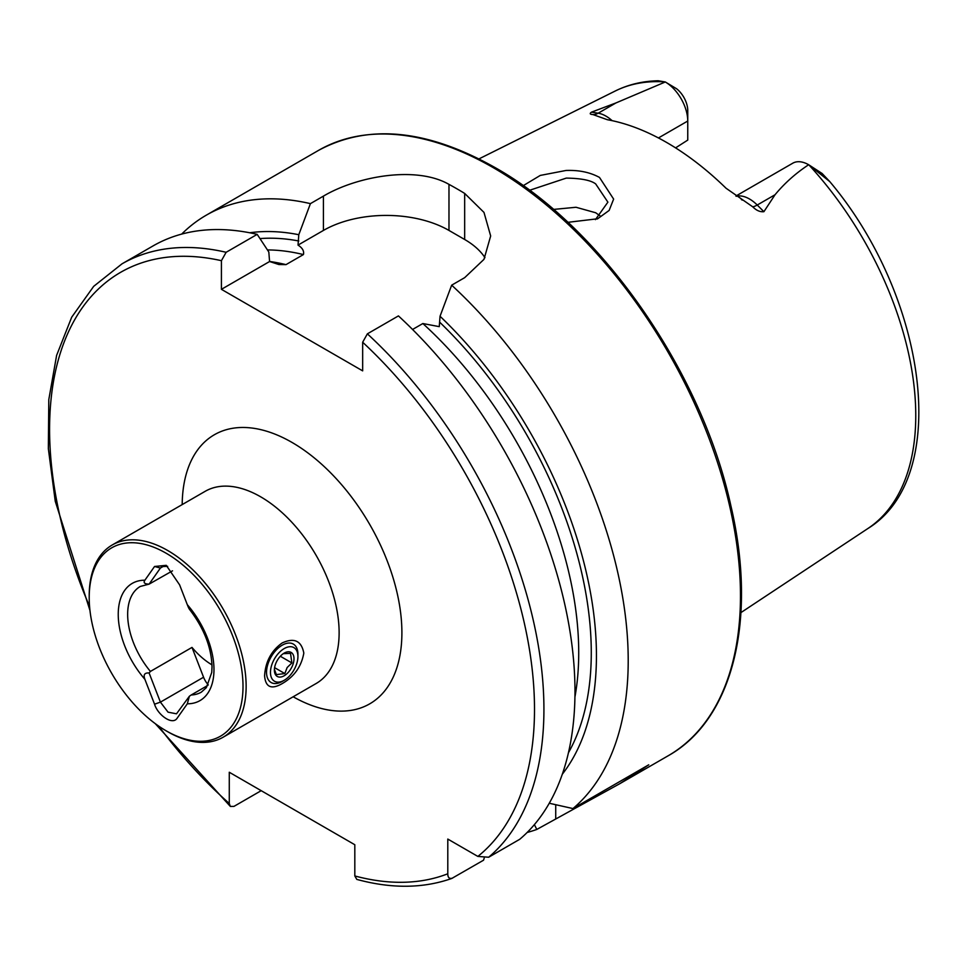 <?xml version="1.0" encoding="UTF-8"?>
<svg xmlns="http://www.w3.org/2000/svg" width="967" height="967" viewBox="0 0 967 967"><rect width="100%" height="100%" fill="white"/><g stroke="black" fill="none" stroke-linecap="round" stroke-linejoin="round"><path stroke-width="1.45" d="M595.43 219.63L607.892 202.151L595.708 183.96C591.042 180.297 581.24 178.339 566.299 178.097L529.553 190.294M523.195 185.676L540.275 175.426L566.009 170.47C578.919 169.974 590.075 172.295 599.492 177.445L613.634 199.093L609.137 210.443L597.63 218.772L567.883 222.325M282.195 642.934C294.258 637.422 301.462 640.819 303.819 653.1C301.438 666.493 294.234 676.658 282.195 683.609C271.376 689.834 265.502 687.223 264.583 675.752C265.502 661.573 271.376 650.634 282.195 642.934M243.007 686.401A108.751 62.782 -120 0 0 166.106 553.209A108.751 62.782 -120 0 0 89.206 597.606L89.206 595.793A110.963 64.064 -120 0 1 112.196 545.001A110.963 64.064 -120 0 1 197.703 574.724A110.963 64.064 -120 0 1 246.138 686.401A110.963 64.064 -120 0 1 223.159 737.205A110.963 64.064 -120 0 1 167.678 731.705L166.106 730.798A108.751 62.782 -120 0 0 243.007 686.401M735.899 196.035L792.759 163.205A31.959 18.446 60 0 1 808.593 164.704L807.542 165.478C795.104 173.83 784.261 183.585 775.026 194.754L763.906 211.688C760.086 212.111 756.363 210.492 752.749 206.829L726.036 188.227A257.766 148.821 60 0 0 666.722 142.512A257.766 148.821 60 0 0 607.397 119.727L592.916 114.553A15.532 11.495 98.9 0 0 598.174 113.199L591.502 112.148C589.447 113.598 589.918 114.396 592.916 114.553M742.305 200.109L741.351 199.528M600.628 216.294L595.708 212.764L576.03 207.264L553.499 209.428M412.558 329.469L422.845 323.534L439.26 326.641L440.033 316.257L451.662 285.18L464.668 277.662L483.971 259.361L490.668 235.972L483.983 212.414L464.668 193.424A349.546 201.813 -120 0 0 456.823 188.758A349.546 201.813 -120 0 0 448.978 184.371C415.943 165.442 356.69 176.381 323.425 196.12L310.419 203.638L298.791 234.715L298.029 245.098C302.478 247.963 304.279 251.118 303.42 254.575L286.002 264.632L278.859 264.523L269.588 261.525L268.814 252.012L257.186 234.365L226.133 252.29L221.419 260.691L221.419 289.326L362.661 370.869L362.661 342.233L367.375 333.845L398.428 315.907A349.546 201.813 60 0 1 519.726 839.296L488.673 857.233L477.855 856.424L447.794 839.066L447.794 873.781A342.886 197.969 60 0 1 354.816 875.957L356.799 879.402C391.562 888.842 423.244 888.516 451.831 878.435M451.662 285.18A349.546 201.813 60 0 1 572.96 808.569L549.268 803.251M527.16 832.466A349.546 201.813 60 0 0 536.794 829.444L619.75 783.717L648.736 764.812L572.96 808.569M658.442 137.955L687.755 121.032L687.755 140.094L675.582 147.878M808.811 164.825L822.083 173.468L829.795 181.615L808.847 164.849A252.786 145.944 60 0 1 867.81 528.574L740.94 612.595M211.978 664.861A61.03 35.235 60 0 1 191.998 647.407L150.417 671.424L149.099 672.984C144.554 672.657 143.152 674.773 144.893 679.305L154.551 704.194C157.633 714.794 172.392 725.733 177.154 718.191L187.308 703.795L189.387 696.24L191.212 694.983A61.03 35.235 -120 0 0 201.329 692.142L206.346 687.67L211.737 672.452L212.015 666.916C211.483 647.322 203.928 628.054 189.327 609.125M207.881 685.361L191.212 694.983M172.513 570.832L149.099 584.141L160.413 568.04L162.045 566.541L167.666 566.36M189.387 607.409C189.774 610.141 189.073 609.234 187.308 604.701L179.608 584.854L166.251 565.332L154.551 566.481L144.893 580.212C143.14 582.714 144.542 584.02 149.099 584.141L140.3 586.437A61.03 35.235 -120 0 0 127.656 614.371A61.03 35.235 -120 0 0 150.417 671.424M89.206 597.606A108.751 62.782 -120 0 0 166.106 730.798M665.223 81.929L676.658 88.795A19.195 11.084 -120 0 1 687.755 110.613L687.755 121.032A31.959 18.446 -120 0 0 665.296 81.977L665.211 81.917A252.786 145.944 60 0 0 615.193 91.031C628.357 84.516 642.692 81.095 658.213 80.757L665.296 81.977L615.979 102.925L591.502 112.148M440.033 316.257A321.068 185.374 60 0 1 562.31 774.229M261.187 790.68L233.978 806.381L230.339 806.43L229.276 803.48L229.276 772.246L354.816 844.735L354.816 875.957M484.201 858.152L483.56 860.183L451.831 878.423M452.508 878.109C449.377 879.1 447.806 877.661 447.794 873.781M226.133 252.29A349.546 201.813 60 0 0 121.975 263.858L153.04 245.932A349.546 201.813 60 0 1 257.186 234.365M249.704 232.769A321.068 185.374 60 0 1 298.791 234.715M536.794 829.444L534.388 824.609M181.687 234.087A349.546 201.813 60 0 1 206.261 215.194A349.546 201.813 60 0 1 310.419 203.638M484.963 257.657A88.771 51.251 0 0 0 464.668 239.49L448.978 230.436A88.771 51.251 0 0 0 323.425 230.436L298.029 245.098M269.588 261.525L221.419 289.326M191.998 647.407L203.566 677.226A14.42 8.328 -120 0 0 208.207 684.757M149.099 672.984L160.413 702.139L168.065 712.171L176.502 713.815L189.387 696.24M284.201 680.284L282.231 681.421A22.193 12.813 -60 0 1 271.135 682.521A22.193 12.813 -60 0 1 272.428 654.804A22.193 12.813 -60 0 1 293.327 644.082A22.193 12.813 -60 0 1 297.933 654.236L297.933 656.496A19.425 11.217 -60 0 1 292.771 671.86A19.425 11.217 -60 0 1 284.201 680.284A19.425 11.217 -60 0 1 271.243 677.154A19.425 11.217 -60 0 1 275.619 657.004A19.425 11.217 -60 0 1 290.148 646.705A19.425 11.217 -60 0 1 297.933 656.496M283.331 653.644L290.523 653.378L291.889 662.939L287.139 667.544L284.818 673.552L276.369 674.615L274.628 669.938M278.073 659.119A13.876 8.014 -60 0 1 284.201 653.1A13.876 8.014 -60 0 1 293.448 655.336A13.876 8.014 -60 0 1 290.318 669.732A13.876 8.014 -60 0 1 279.947 677.093A13.876 8.014 -60 0 1 274.386 670.095A13.876 8.014 -60 0 1 278.073 659.119M280.321 656.255L291.889 662.939M274.592 667.653L284.818 673.552M223.159 737.205L316.136 683.512A110.963 64.064 -120 0 0 339.127 632.72A110.963 64.064 -120 0 0 260.655 496.808A110.963 64.064 -120 0 0 205.173 491.321L112.196 545.001M182.195 504.581A155.361 89.689 60 0 1 292.046 442.451A155.361 89.689 60 0 1 401.897 632.067A155.361 89.689 60 0 1 293.17 696.784M736.274 196.289A31.959 18.446 60 0 1 749.498 198.997A31.959 18.446 60 0 1 757.234 205.028L763.906 211.688M752.749 206.829A15.532 5.367 134.9 0 0 757.234 205.028L775.026 194.754M493.315 167.69A349.546 201.813 60 0 1 721.66 475.716A349.546 201.813 60 0 1 668.088 755.819C733.046 719.605 757.572 619.424 730.847 505.62C701.679 371.316 601.039 226.919 494.971 167.521C426.967 129.288 368.149 123.571 318.542 150.381A349.546 201.813 60 0 1 493.315 167.69M187.308 703.795A67.69 39.079 -120 0 0 213.973 669.635A67.69 39.079 -120 0 0 187.308 604.701M144.893 580.212A67.69 39.079 -120 0 0 118.24 614.371A67.69 39.079 -120 0 0 144.893 679.305M367.375 333.845A349.546 201.813 60 0 1 488.673 857.233M362.661 342.233A342.886 197.969 60 0 1 477.855 856.424M440.033 322.543A313.767 181.155 60 0 1 568.463 752.713M229.276 803.48A342.886 197.969 60 0 1 158.661 726.084M89.568 606.418A342.886 197.969 60 0 1 221.419 260.691M269.539 261.453A304.883 176.03 60 0 1 286.002 264.632M422.845 323.534A304.883 176.03 60 0 1 574.93 697.014M267.448 249.933A304.883 176.03 60 0 1 303.42 254.575M259.99 238.595A313.767 181.155 60 0 1 298.791 240.988M464.668 193.424L464.668 239.49M448.978 184.371L448.978 230.436M323.425 196.12L323.425 230.436M555.723 818.517L555.723 804.725M818.155 171.618L822.083 173.468M612.087 120.645A31.959 18.446 -120 0 0 598.174 113.199L615.979 102.925M203.566 677.226L160.413 702.139L154.551 704.194M164.197 565.864L160.413 568.04L154.551 566.481M619.75 783.717L668.088 755.819M615.193 91.031L478.991 158.89M829.783 181.615C926.7 296.47 952.144 476.804 867.81 528.574M121.975 263.858L93.678 286.353L71.691 317.212L56.618 355.36L48.797 399.625L48.35 448.724L55.252 501.257L89.967 610.491M155.324 723.703L230.339 806.43M206.261 215.194L318.542 150.381M597.63 218.772L597.026 219.025"/></g></svg>

